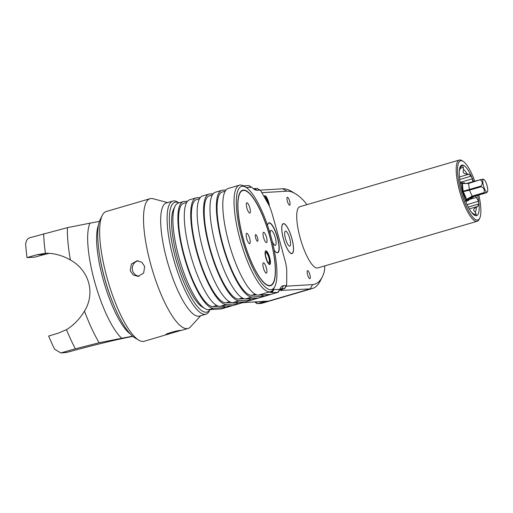 <?xml version="1.0" encoding="UTF-8"?>
<svg xmlns="http://www.w3.org/2000/svg" width="513" height="513" viewBox="0 0 513 513"><rect width="100%" height="100%" fill="white"/><g stroke="black" fill="none" stroke-linecap="round" stroke-linejoin="round"><path stroke-width="0.77" d="M468.76 200.269L465.753 201.577M465.49 200.923L472.326 196.46L474.294 196.338M466.016 200.436L465.22 200.243M460.418 183.628L461.206 182.981L460.283 182.923M460.341 182.917L463.957 182.814M466.458 200.083L469.029 199.929L469.44 199.435M465.919 200.32L466.657 199.403L469.357 199.531L474.275 196.344L486.106 192.882L487.35 191.856A6.586 1.738 -106.3 0 1 483.477 185.796A6.586 1.738 -106.3 0 1 483.695 179.37A6.586 1.738 -106.3 0 1 487.036 185.584A6.586 1.738 -106.3 0 1 487.35 191.856M462.207 191.913L469.446 190.188L472.326 196.46L484.157 192.997L483.9 192.67C484.958 190.124 484.08 188.143 481.277 186.726L481.091 186.059C482.797 183.474 482.566 181.448 480.412 179.992L480.482 179.653C483.06 179.05 483.708 179.005 482.425 179.531M462.142 191.676L463.143 191.24L466.657 199.403L472.069 196.133L483.9 192.67M461.181 183.103L462.277 183.507L468.581 183.455L469.446 190.188L481.277 186.726M461.206 182.981L462.335 183.212L463.143 191.24L481.091 186.059M464.207 182.878L464.816 183.058A0.693 0.359 -73.6 0 1 464.855 183.064L464.855 183.064A0.693 0.359 -73.6 0 1 464.881 183.077M461.777 183.077L464.342 182.917L462.335 183.212L466.118 183.551L468.632 183.122L468.581 183.455L480.482 179.653M468.824 200.192L469.408 199.493C472.614 196.934 474.243 195.883 474.281 196.338L486.087 192.888C487.382 192.356 486.734 192.394 484.157 192.997M486.106 192.882L486.177 192.535L486.106 192.882M475.538 195.972L478.546 201.263A26.176 6.919 73.7 0 1 478.847 203.969L477.667 206.463L476.32 207.239C473.223 208.849 472.896 210.445 475.346 212.016L476.481 215.531A26.176 6.919 73.7 0 0 476.481 215.531A26.176 6.919 73.7 0 1 475.615 215.582L471.466 212.247M459.321 170.752A23.226 6.137 -106.3 0 1 459.751 169.732L461.764 165.295A26.176 6.919 73.7 0 0 461.764 165.295A26.176 6.919 73.7 0 1 462.63 165.244L463.63 169.495C462.425 172.439 463.605 173.939 467.17 174.003L468.792 174.234L471.184 176.145A26.176 6.919 73.7 0 1 472.358 178.8L472.903 181.871M477.654 195.357A26.349 6.964 -106.3 0 1 472.556 213.568A26.349 6.964 -106.3 0 1 462.098 190.817A26.349 6.964 -106.3 0 1 459.533 169.059A26.349 6.964 -106.3 0 1 473.64 181.653M476.32 207.239A23.226 6.137 -106.3 0 1 475.346 212.016M463.63 169.495A23.226 6.137 -106.3 0 1 467.17 174.003M478.834 195.011A30.851 8.157 -106.3 0 1 479.693 218.237A30.851 8.157 -106.3 0 1 460.879 190.887A30.851 8.157 -106.3 0 1 463.027 161.281A30.851 8.157 -106.3 0 1 474.826 181.307M479.693 218.237L479.084 219.455A31.896 8.426 -106.3 0 1 477.212 221.276A31.896 8.426 -106.3 0 1 459.635 191.189A31.896 8.426 -106.3 0 1 459.295 160.056A31.896 8.426 -106.3 0 1 461.854 160.582L463.027 161.281M459.295 160.056L299.823 206.733A31.896 8.426 73.7 0 0 300.163 237.859A31.896 8.426 73.7 0 0 317.739 267.953L477.212 221.276M280.868 289.627A8.317 2.199 -106.3 0 1 280.835 289.903L281.374 289.871A20.802 5.496 -106.3 0 1 281.438 289.454M306.838 204.681A41.598 10.991 73.7 0 0 303.202 200.108A131.732 34.813 73.7 0 0 295.321 193.696A131.732 34.813 73.7 0 0 286.831 191.182L261.867 192.683M286.036 286.196L312.564 284.6A131.732 34.813 73.7 0 0 322.382 276.719A131.732 34.813 73.7 0 0 323.562 274.025A41.598 10.991 73.7 0 0 324.793 265.888M291.839 238.365A15.602 4.123 73.7 0 0 283.24 223.649A15.602 4.123 73.7 0 0 283.413 238.872A15.602 4.123 73.7 0 0 292.006 253.589A15.602 4.123 73.7 0 0 291.839 238.365M287.389 201.32A4.162 1.097 -106.3 0 1 287.344 197.261A4.162 1.097 -106.3 0 1 289.633 201.186A4.162 1.097 -106.3 0 1 289.678 205.245A4.162 1.097 -106.3 0 1 287.389 201.32M307.608 274.724A4.162 1.097 -106.3 0 1 307.563 270.665A4.162 1.097 -106.3 0 1 309.852 274.59A4.162 1.097 -106.3 0 1 309.897 278.649A4.162 1.097 -106.3 0 1 307.608 274.724M269.421 206.29A7.105 1.879 73.7 0 0 267.587 199.249A7.105 1.879 73.7 0 0 264.894 195.722A7.105 1.879 73.7 0 0 264.779 195.742A7.105 1.879 73.7 0 0 264.169 196.761M281.374 289.871C280.335 290.441 280.303 290.691 281.271 290.621L281.983 289.294M280.585 290.441L310.275 288.877L312.564 284.6M279.284 290.409A39.867 10.536 -106.3 0 1 281.252 288.793A39.867 10.536 -106.3 0 1 281.881 288.684L284.568 288.524A6.932 1.834 73.7 0 0 284.677 288.505A6.932 1.834 73.7 0 0 285.087 288.107L286.504 285.26A4.508 1.193 73.7 0 0 286.684 284.208L286.748 271.242A14.909 3.937 73.7 0 0 285.273 261.547A690.889 182.596 73.7 0 0 272.018 213.414A14.909 3.937 73.7 0 0 268.19 203.86L261.098 191.323A4.508 1.193 73.7 0 0 260.174 190.195A4.508 1.193 73.7 0 0 259.886 190.105L257.199 190.272A42.29 11.177 -106.3 0 1 254.474 189.464A42.29 11.177 -106.3 0 1 252.05 187.514A4.508 1.193 73.7 0 0 251.793 187.309A4.508 1.193 73.7 0 0 251.505 187.219L246.266 187.534M280.835 289.903L284.568 288.524L286.171 285.529A4.508 1.193 73.7 0 0 286.504 285.26M322.382 276.719L320.349 280.791A135.195 35.73 -106.3 0 1 312.411 288.505L270.697 300.714A135.195 35.73 73.7 0 1 268.562 301.086L242.777 302.638M213.158 193.76L209.823 193.959A55.468 14.659 73.7 0 0 208.945 194.113L202.526 195.985A55.468 14.659 -106.3 0 0 203.578 251.729A55.468 14.659 -106.3 0 0 232.812 302.606L244.451 301.901L238.032 303.779L226.393 304.485L219.981 306.364L231.613 305.658L225.201 307.537L213.562 308.236L208.586 309.692L221.231 308.935A6.932 1.834 73.7 0 0 221.34 308.916A6.932 1.834 73.7 0 0 221.443 308.871M278.597 291.775A6.932 1.834 -106.3 0 1 278.54 291.897A6.932 1.834 -106.3 0 1 278.136 292.288A6.932 1.834 -106.3 0 1 278.027 292.307L272.147 292.666L273.75 289.672L279.623 289.319A4.508 1.193 73.7 0 0 279.963 289.05A4.508 1.193 73.7 0 0 279.995 288.966A42.29 11.177 -106.3 0 1 280.329 288.223A42.29 11.177 -106.3 0 1 283.484 285.69L286.171 285.529M248.382 298.681A41.598 10.991 -106.3 0 1 250.87 300.022L239.231 300.727A55.468 14.659 73.7 0 1 209.997 249.857A55.468 14.659 73.7 0 1 208.945 194.113M250.87 300.022L257.282 298.149L245.65 298.848A55.468 14.659 -106.3 0 1 216.409 247.978A55.468 14.659 -106.3 0 1 215.364 192.234L221.783 190.355A55.468 14.659 73.7 0 0 222.828 246.099A55.468 14.659 73.7 0 0 252.069 296.969L263.701 296.27L270.12 294.391L258.481 295.09L268.915 292.038L272.147 292.666M251.793 187.309L249.061 185.674A6.932 1.834 -106.3 0 0 248.613 185.546L243.451 185.853M221.783 190.355A55.468 14.659 73.7 0 1 222.655 190.201L225.989 190.002M200.32 197.511L196.986 197.717A55.468 14.659 -106.3 0 0 196.113 197.864A55.468 14.659 -106.3 0 0 197.159 253.608A55.468 14.659 -106.3 0 0 226.393 304.485M187.489 201.269L184.154 201.474A55.468 14.659 -106.3 0 0 183.276 201.622A55.468 14.659 -106.3 0 0 184.327 257.366A55.468 14.659 -106.3 0 0 213.562 308.236M260.174 190.195L257.443 188.56A6.932 1.834 -106.3 0 0 257 188.431L254.307 188.592A39.867 10.536 -106.3 0 1 253.044 188.425M295.321 193.696L291.416 191.368A135.195 35.73 -106.3 0 0 282.701 188.784L260.097 190.143M312.411 288.505A135.195 35.73 -106.3 0 1 310.275 288.877L268.562 301.086M263.919 301.663L257.18 303.638L260.54 303.433A135.195 35.73 73.7 0 0 262.675 303.061L269.408 301.093A135.195 35.73 -106.3 0 1 267.279 301.458L263.919 301.663L263.829 301.035M254.544 301.933L257.18 303.638L256.16 301.83M208.586 309.692A55.468 14.659 -106.3 0 1 205.014 308.634L202.276 307.005A53.038 14.018 -106.3 0 1 178.184 260.905A53.038 14.018 -106.3 0 1 173.625 209.092L175.042 206.245A55.468 14.659 -106.3 0 1 178.306 203.077L183.276 201.622M205.014 308.634A55.468 14.659 -106.3 0 1 179.813 260.431A55.468 14.659 -106.3 0 1 175.042 206.245M218.621 306.235L213.1 306.569A53.73 14.204 -106.3 0 1 184.776 257.289A53.73 14.204 -106.3 0 1 183.763 203.289L186.694 202.43M225.201 307.537A41.598 10.991 73.7 0 0 222.706 306.197M219.981 306.364A55.468 14.659 -106.3 0 1 190.74 255.487A55.468 14.659 -106.3 0 1 189.695 199.743L196.113 197.864M231.459 302.484L225.938 302.811A53.73 14.204 -106.3 0 1 197.614 253.531A53.73 14.204 -106.3 0 1 196.601 199.531L199.525 198.672M238.032 303.779A41.598 10.991 73.7 0 0 235.544 302.439M271.242 292.198L272.518 290.435L271.454 292.577M272.865 290.05A19.757 5.22 -106.3 0 1 273.75 289.672M267.542 225.444A15.602 4.123 -106.3 0 1 268.94 222.828A15.602 4.123 -106.3 0 1 277.533 237.545A15.602 4.123 -106.3 0 1 277.706 252.774A15.602 4.123 -106.3 0 1 274.263 250.203M245.836 187.264L243.88 186.097A55.468 14.659 73.7 0 0 239.43 185.187A55.468 14.659 73.7 0 0 240.026 239.321A55.468 14.659 73.7 0 0 270.588 291.653A55.468 14.659 73.7 0 0 273.846 288.486L274.865 286.453A53.73 14.204 73.7 0 0 271.127 237.077A53.73 14.204 73.7 0 0 245.836 187.264A53.73 14.204 73.7 0 0 242.098 238.827A53.73 14.204 73.7 0 0 274.865 286.453M239.43 185.187L228.202 188.476A55.468 14.659 73.7 0 0 228.798 242.611A55.468 14.659 73.7 0 0 258.481 295.09M263.701 296.27A41.598 10.991 73.7 0 0 261.213 294.924M257.128 294.969L251.607 295.302A53.73 14.204 -106.3 0 1 223.283 246.016A53.73 14.204 -106.3 0 1 222.27 192.016L225.194 191.163M212.363 194.914L209.432 195.774A53.73 14.204 73.7 0 0 210.452 249.773A53.73 14.204 73.7 0 0 238.769 299.06L244.291 298.726M243.425 190.073A49.748 13.146 -106.3 0 1 270.05 237.141A49.748 13.146 -106.3 0 1 269.8 285.831A49.748 13.146 -106.3 0 1 266.593 284.875A49.748 13.146 -106.3 0 1 243.996 241.642A49.748 13.146 -106.3 0 1 239.718 193.048A49.748 13.146 -106.3 0 1 243.425 190.073M270.492 285.363A49.402 13.056 -106.3 0 1 269.71 285.497A49.402 13.056 73.7 0 1 243.669 240.187A49.402 13.056 73.7 0 1 242.739 190.541A49.402 13.056 73.7 0 1 243.515 190.406A49.402 13.056 -106.3 0 1 269.556 235.717A49.402 13.056 -106.3 0 1 270.492 285.363L270.171 285.452A49.402 13.056 -106.3 0 1 269.389 285.587A49.402 13.056 -106.3 0 1 266.401 284.76M239.616 193.254A49.402 13.056 -106.3 0 1 242.418 190.637L242.739 190.541M255.692 234.614A3.469 0.917 73.7 0 0 255.512 234.704A3.469 0.917 73.7 0 0 255.737 238.205A3.469 0.917 73.7 0 0 257.436 241.277A3.469 0.917 73.7 0 0 257.532 241.29A3.469 0.917 -106.3 0 0 257.552 237.897A3.469 0.917 -106.3 0 0 255.692 234.614M249.793 207.836A5.374 1.417 73.7 0 0 246.836 202.763A5.374 1.417 73.7 0 0 246.894 208.009A5.374 1.417 73.7 0 0 249.85 213.081A5.374 1.417 73.7 0 0 249.793 207.836M266.337 267.889A5.374 1.417 73.7 0 0 263.374 262.823A5.374 1.417 73.7 0 0 263.432 268.068A5.374 1.417 73.7 0 0 266.394 273.134A5.374 1.417 73.7 0 0 266.337 267.889M266.491 237.359A5.374 1.417 73.7 0 0 263.535 232.286A5.374 1.417 73.7 0 0 263.592 237.532A5.374 1.417 73.7 0 0 266.548 242.598A5.374 1.417 73.7 0 0 266.491 237.359M249.639 238.372A5.374 1.417 73.7 0 0 246.676 233.3A5.374 1.417 73.7 0 0 246.734 238.545A5.374 1.417 73.7 0 0 249.696 243.617A5.374 1.417 73.7 0 0 249.639 238.372M265.074 252.909A7.105 1.879 -106.3 0 1 265.766 250.844A7.105 1.879 -106.3 0 1 268.741 254.756A7.105 1.879 -106.3 0 1 270.454 262.419A7.105 1.879 -106.3 0 1 269.761 264.484A7.105 1.879 -106.3 0 1 266.786 260.578A7.105 1.879 -106.3 0 1 265.074 252.909M269.254 264.407A6.932 1.834 73.7 0 0 269.479 264.112L269.684 263.708A6.586 1.738 73.7 0 0 269.113 257.269A6.586 1.738 73.7 0 0 266.125 251.543A6.586 1.738 73.7 0 0 265.696 251.421A6.586 1.738 73.7 0 0 265.144 251.954M266.125 251.543L265.734 251.312A6.932 1.834 73.7 0 0 265.388 251.184M268.639 263.887A6.586 1.738 73.7 0 0 269.19 264.099A6.586 1.738 73.7 0 0 269.684 263.708M268.825 262.765A5.201 1.372 73.7 0 0 268.85 257.673A5.201 1.372 73.7 0 0 266.067 252.755A5.201 1.372 73.7 0 0 265.535 253.55A5.201 1.372 73.7 0 0 266.125 258.148A5.201 1.372 73.7 0 0 268.107 262.335A5.201 1.372 73.7 0 0 268.825 262.765M266.561 259.45A2.078 0.551 73.7 0 0 265.785 256.808M267.921 223.937A15.416 4.072 -106.3 0 1 269.133 223.014A15.416 4.072 -106.3 0 1 277.328 237.596A15.416 4.072 -106.3 0 1 277.764 252.518A15.416 4.072 -106.3 0 1 276.25 252.383M270.293 234.146A7.798 2.058 73.7 0 1 270.684 230.549A7.798 2.058 73.7 0 1 275.269 237.724A7.798 2.058 -106.3 0 1 275.013 245.329A7.798 2.058 -106.3 0 1 272.313 241.572M291.788 238.365A15.416 4.072 -106.3 0 1 292.23 253.287A15.416 4.072 -106.3 0 1 283.465 238.866A15.416 4.072 -106.3 0 1 283.593 223.777A15.416 4.072 -106.3 0 1 291.788 238.365M289.736 238.487A7.798 2.058 -106.3 0 1 289.479 246.099A7.798 2.058 -106.3 0 1 285.517 238.744A7.798 2.058 73.7 0 1 285.151 231.318A7.798 2.058 73.7 0 1 289.736 238.487M268.754 204.918A6.586 1.738 73.7 0 0 268.235 202.552A6.586 1.738 73.7 0 0 265.131 196.447L264.74 196.21A6.932 1.834 73.7 0 0 264.4 196.081M265.131 196.447A6.586 1.738 73.7 0 0 264.182 196.78M268.152 203.802A5.201 1.372 73.7 0 0 267.857 202.571A5.201 1.372 73.7 0 0 264.772 197.826M209.964 309.615A57.2 15.114 73.7 0 1 175.549 258.09A57.2 15.114 73.7 0 1 178.96 202.885L177.569 202.032A58.931 15.576 73.7 0 0 172.836 201.064L166.417 202.943A58.931 15.576 73.7 0 0 167.058 260.463A58.931 15.576 -106.3 0 0 199.525 316.066L205.944 314.187A58.931 15.576 73.7 0 0 209.407 310.82L210.016 309.608M172.836 201.064A58.931 15.576 73.7 0 0 173.471 258.584A58.931 15.576 73.7 0 0 205.944 314.187M167.61 202.597L153.041 198.717A67.601 17.865 73.7 0 0 150.091 198.691A67.601 17.865 73.7 0 0 150.822 264.67A67.601 17.865 73.7 0 0 188.066 328.448A67.601 17.865 73.7 0 0 190.541 326.839L200.718 315.713M144.66 266.471L143.646 273.115L138.029 276.366L133.156 274.93L130.219 270.697L131.379 264.054L137.086 260.796L141.825 262.239L144.66 266.471M168.533 334.168L166.398 334.662C163.108 334.482 178.434 329.994 180.839 330.436L144.204 341.286A67.601 17.865 -106.3 0 1 138.779 340.177A67.601 17.865 -106.3 0 1 106.961 277.507A67.601 17.865 -106.3 0 1 102.254 215.389A67.601 17.865 -106.3 0 1 106.229 211.529L150.091 198.691M138.779 340.177L134.874 337.849A64.131 16.948 -106.3 0 1 104.684 278.392A64.131 16.948 -106.3 0 1 100.227 219.461L102.254 215.389M139.138 276.212A7.798 7.509 -93.4 0 1 132.559 270.556A7.798 7.509 86.6 0 1 138.202 260.816M114.2 306.081A60.662 16.031 -106.3 0 1 104.658 278.617A60.662 16.031 -106.3 0 1 99.939 257.359M132.861 336.406A83.196 4.835 164.6 0 0 66.607 352.469L60.816 352.944L75.347 348.821L99.124 342.755L121.703 338.266A63.65 16.82 -106.3 0 1 94.546 281.387A63.65 16.82 -106.3 0 1 89.999 223.155L67.421 227.644L30.203 237.647C27.612 238.353 26.092 240.514 25.65 244.124A91.865 24.278 -106.3 0 0 27.042 257.609L36.667 254.794L45.433 253.319C53.589 253.012 61.9 255.23 70.384 259.963C89.249 270.409 95.54 293.25 84.478 311.141C79.528 319.208 73.519 325.377 66.459 329.647L58.264 333.2L48.639 336.015A91.865 24.278 -106.3 0 0 54.596 349.225L60.816 352.944M132.617 336.201L121.703 338.266M89.999 223.155L99.432 221.385M49.408 253.351L45.208 254.275A83.196 4.835 164.6 0 0 34.794 257.141L27.042 257.609M44.887 253.345L45.433 253.319A91.865 24.278 -106.3 0 1 43.637 233.716M466.644 201.314L465.669 201.372M466.24 199.801L462.771 191.952M462.611 191.375L461.713 183.372M480.405 179.672L466.118 183.551L468.157 183.43M476.179 213.741L473.832 214.428M477.667 206.463L469.292 208.913M478.847 203.969L468.279 207.066M478.546 201.263L467.08 204.616M476.648 197.332L469.459 199.435M472.358 178.8L460.18 182.365M471.184 176.145L459.738 179.499M468.792 174.234L459.449 176.972M463.412 167.373L460.225 168.302M462.63 165.244L461.379 165.609M283.484 285.69L281.881 288.684L280.662 289.043M279.623 289.319L278.027 292.307L221.231 308.935M232.812 302.606L239.231 300.727M245.65 298.848L252.069 296.969M282.701 188.784L286.831 191.182M267.517 301.15A0.346 0.333 -93.4 0 1 267.279 301.458L260.54 303.433M229.593 301.747L225.938 302.811M216.755 305.504L213.1 306.569M271.877 291.006A56.853 15.024 -106.3 0 1 270.999 292.211M270.588 291.653L269.787 291.891A55.468 14.659 -106.3 0 1 268.915 292.038M238.769 299.06L242.425 297.989M255.262 294.231L251.607 295.302M248.613 185.546L251.505 187.219M254.307 188.592L257.199 190.272M257 188.431L259.886 190.105M66.607 352.469L61.906 352.752M67.421 227.644A81.599 21.565 73.7 0 0 70.384 259.963M84.478 311.141A81.599 21.565 73.7 0 0 99.124 342.755M98.49 225.111A59.797 15.807 73.7 0 0 104.049 282.605A59.797 15.807 73.7 0 0 130.366 334.021M45.208 254.275L36.667 254.794M75.347 348.821A91.865 24.278 -106.3 0 1 66.459 329.647M483.695 179.37L482.996 179.184M468.638 183.115L480.444 179.659M221.34 308.916L278.136 292.288M269.408 301.093L270.05 300.881M279.963 289.05L278.54 291.897M280.714 289.73L284.677 288.505M277.764 252.518L277.289 252.813M269.133 223.014L268.568 223.02M292.23 253.287L291.673 253.634M283.593 223.777L282.939 223.79M180.845 330.564L188.066 328.448"/></g></svg>
